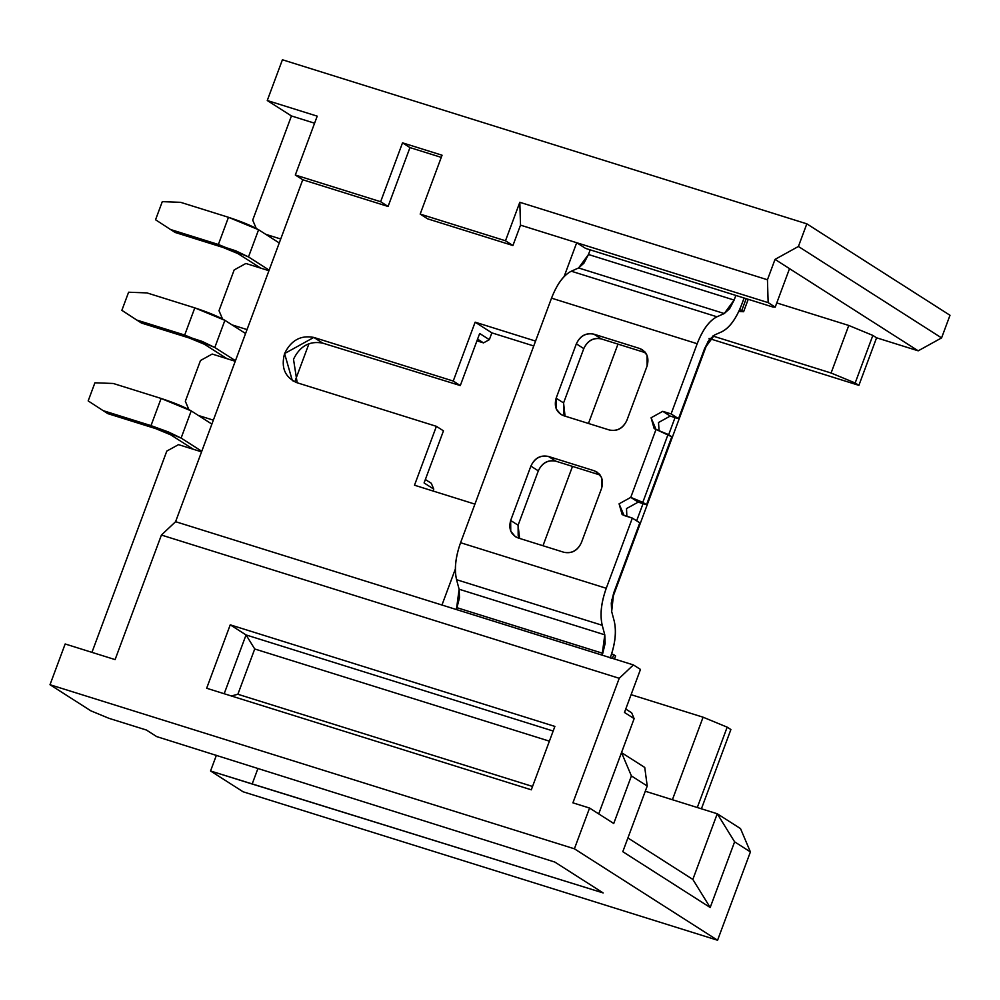 <?xml version="1.0" encoding="UTF-8"?>
<svg xmlns="http://www.w3.org/2000/svg" width="1000" height="1000" viewBox="0 0 1000 1000"><rect width="100%" height="100%" fill="white"/><g stroke="black" fill="none" stroke-linecap="round" stroke-linejoin="round"><path stroke-width="1.5" d="M585.625 248.425L576.7 242.725L564.087 276.637L576.7 242.725L585.625 248.425L772.913 307.025L585.625 248.425M455.387 568.925L441.962 605.025L633.4 664.925L619.225 678.3L572.913 802.837L619.225 678.3L633.4 664.925L640.475 669.438L633.4 664.925L175.588 521.688L161.412 535.05L619.225 678.3L161.412 535.05L115.1 659.6L65.163 643.975L50 684.725L90.9 710.85L108.975 718.325L146.425 730.037L156.688 736.6L554.825 862.062L603.175 892.938L210.55 770.987L243.113 791.787L717.575 940.238L243.113 791.787L210.55 770.987L252.162 784.013L257.962 768.438L252.162 784.013L603.175 892.938L554.825 862.062L156.688 736.6L146.425 730.037L108.975 718.325L90.9 710.85L50 684.725L574.4 848.8L717.575 940.238L750.413 851.925L717.575 940.238L574.4 848.8L50 684.725L65.163 643.975L115.1 659.6L161.412 535.05L175.588 521.688L441.962 605.025L455.387 568.925M741.75 310.538L739.613 309.65L743.612 311.725L741.75 310.538L746.162 298.663L741.75 310.538M738.763 311.488L743.612 311.725L748.225 299.3L743.612 311.725L738.763 311.488M918.2 350.825L789.525 268.65L918.2 350.825L876.575 337.8L918.2 350.825L941.575 337.912L918.2 350.825M776.775 302.938L848.775 325.462L872.85 335.425L876.575 337.8L858.888 385.35L709.062 338.475L858.888 385.35L876.575 337.8L872.85 335.425L855.175 382.975L858.888 385.35L855.175 382.975L872.85 335.425L848.775 325.462L831.087 373.013L855.175 382.975L831.087 373.013L848.775 325.462L776.775 302.938M707.8 341.875L611.663 600.363L707.8 341.875M730.888 729.538L701.413 808.8L730.888 729.538L727.175 727.163L703.088 717.2L631.087 694.675L703.088 717.2L672.4 799.725L703.088 717.2L727.175 727.163L697.288 807.513L727.175 727.163L730.888 729.538M740.512 828.6L750.413 851.925L740.512 828.6L717.262 813.763L740.512 828.6M950 315.275L941.575 337.912L950 315.275L806.825 223.837L950 315.275M712.825 336.012L831.087 373.013L712.825 336.012M645.288 791.237L717.262 813.763L734.613 841.838L750.413 851.925L734.613 841.838L710.188 907.5L622.8 851.688L647.225 786.025L631.413 775.925L613.737 823.487L589.562 808.05L574.4 848.8L589.562 808.05L572.913 802.837L589.562 808.05L613.737 823.487L631.413 775.925L647.225 786.025L622.8 851.688L710.188 907.5L734.613 841.838L717.262 813.763L645.288 791.237M636.638 520.825L643.037 503.638L636.638 520.825M668.637 434.787L675.037 417.587L668.637 434.787M216.375 755.312L210.55 770.987L216.375 755.312M692.837 879.425L717.262 813.763L692.837 879.425L710.188 907.5L692.837 879.425L627.913 837.962L692.837 879.425M644.75 767.45L647.225 786.025L644.75 767.45L621.512 752.613L631.413 775.925L621.512 752.613L598.713 813.888L634.138 718.637L624.475 712.463L640.475 669.438L624.475 712.463L634.138 718.637L631.663 712.812L625.75 709.038L631.663 712.812L634.138 718.637L621.512 752.613L644.75 767.45M554.875 726.413L531.3 789.812L206.663 688.25L230.238 624.837L554.875 726.413L230.238 624.837L246.05 634.938L553.162 731.025L246.05 634.938L230.238 624.837L206.663 688.25L531.3 789.812L554.875 726.413M224.188 693.725L246.05 634.938L254.725 648.975L549.388 741.162L254.725 648.975L237.875 694.262L532.55 786.45L237.875 694.262L231.388 695.975L237.875 694.262L254.725 648.975L246.05 634.938L224.188 693.725M91.95 652.35L166.8 451.087L178.5 444.637L201.562 451.85L178.5 444.637L166.8 451.087L91.95 652.35M252.7 220.113L256.212 228.388L252.7 220.113L291.438 115.95L252.7 220.113M265.7 234.3L280.725 239L265.7 234.3M268.938 270.7L245.863 263.475L234.175 269.938L219.013 310.688L222.525 318.962L219.013 310.688L234.175 269.938L245.863 263.475L268.938 270.7M232.025 324.875L247.037 329.575L232.025 324.875M235.25 361.275L212.188 354.05L200.487 360.513L185.338 401.262L188.837 409.538L185.338 401.262L200.487 360.513L212.188 354.05L235.25 361.275M198.337 415.45L213.35 420.15L198.337 415.45M314.587 123.2L291.438 115.95L267.262 100.512L282.425 59.763L806.825 223.837L798.413 246.475L941.575 337.912L798.413 246.475L775.025 259.387L789.525 268.65L775.025 259.387L767.45 279.762L768.15 302.625L775.212 307.137L789.525 268.65L775.212 307.137L768.15 302.625L576.7 242.725L768.15 302.625L767.45 279.762L519.812 202.288L520.513 225.15L576.7 242.725L520.513 225.15L519.812 202.288L767.45 279.762L775.025 259.387L798.413 246.475L806.825 223.837L282.425 59.763L267.262 100.512L317.213 116.15L295.312 175.012L380.637 201.713L402.525 142.838L442.062 155.213L420.175 214.088L505.487 240.775L519.812 202.288L505.487 240.775L420.175 214.088L442.062 155.213L402.525 142.838L409.963 147.587L441.262 157.375L409.963 147.587L388.075 206.462L302.75 179.762L175.588 521.688L302.75 179.762L295.312 175.012L317.213 116.15L267.262 100.512L291.438 115.95L314.587 123.2M617.975 344.113L588.462 423.462L617.975 344.113M572.5 466.4L542.987 545.737L572.5 466.4M772.913 307.025L775.212 307.137L772.913 307.025M427.612 218.837L420.175 214.088L427.612 218.837L512.925 245.525L505.487 240.775L512.925 245.525L520.513 225.15L512.925 245.525L427.612 218.837M414.5 485.213L436.4 426.337L296.975 382.713C284.95 377.35 280.825 367.638 284.575 353.562C290.988 340.325 300.725 334.938 313.812 337.425L453.237 381.05L475.138 322.175L535.562 341.087L475.138 322.175L453.237 381.05L460.3 385.562L479.675 333.488L489.338 339.663L483.5 342.887L476.938 340.838L483.5 342.887L477.575 339.113L483.5 342.887L489.338 339.663L491.863 332.863L489.338 339.663L479.675 333.488L460.3 385.562L453.237 381.05L313.812 337.425L322.738 343.125L460.3 385.562L322.738 343.125C309.65 340.637 299.913 346.025 293.5 359.263L297.175 382.775L293.5 359.263C299.913 346.025 309.65 340.637 322.738 343.125L313.812 337.425L284.575 353.562L292.312 380.55L296.975 382.713L436.4 426.337L414.5 485.213L474.925 504.125L414.5 485.213M433.762 489.113L424.087 482.938L443.462 430.85L436.4 426.337L443.462 430.85L424.087 482.938L433.762 489.113L433.05 491.012L433.762 489.113L431.287 483.275L433.762 489.113M309 343.587L295.325 380.35L309 343.587M533.737 345.962L491.863 332.863L475.138 322.175L491.863 332.863L533.737 345.962M425.363 479.5L431.287 483.275L425.363 479.5M380.637 201.713L295.312 175.012L302.75 179.762L388.075 206.462L380.637 201.713L388.075 206.462L409.963 147.587L402.525 142.838L380.637 201.713M611.65 653.863L615.612 655.913L613.75 654.725L612.4 658.363L613.75 654.725L611.65 653.863M614.462 659L615.612 655.913L614.462 659M741.575 304.825C736.1 318.938 729.513 327.925 721.812 331.763L714.513 335.012L721.812 331.763C729.5 327.812 736.087 318.837 741.575 304.825L744.112 298.012L741.575 304.825M460.575 542.712L551.525 298.15C557.013 284.137 563.6 275.163 571.287 271.212L578.587 267.962L588.475 254.5L590.2 249.862L588.475 254.5L734.137 300.075L735.863 295.438L734.137 300.075L724.25 313.538L716.963 316.788C709.275 320.737 702.688 329.712 697.188 343.725L671.087 413.925L678.525 418.675L704.625 348.475L714.513 335.012L709.15 339.837L704.625 348.475L678.525 418.675L670.2 416.075L658.512 422.525L659.075 430.7L658.512 422.525L670.2 416.075L678.525 418.675L671.087 413.925L697.188 343.725L551.525 298.15L460.575 542.712L606.25 588.288L632.35 518.088L624.025 515.487L619.075 503.825L630.763 497.375L656.025 429.438L651.075 417.775L662.763 411.325L671.087 413.925L662.763 411.325L670.2 416.075L662.763 411.325L651.075 417.775L654.163 428.575L656.025 429.438L630.763 497.375L619.075 503.825L622.163 514.612L632.35 518.088L606.25 588.288L460.575 542.712C455.462 557.05 454.125 569.388 456.562 579.7C454.2 569.35 455.538 557.013 460.575 542.712M456.425 609.562L459.113 589.237L456.562 579.7L459.113 589.237L459.5 597.75L456.425 609.562M602.087 655.138L602.762 653.312L457.1 607.737L602.762 653.312L605.175 643.325L604.775 634.812L459.113 589.237L604.775 634.812L602.225 625.288L456.562 579.7L602.225 625.288C599.788 614.963 601.125 602.625 606.25 588.288C601.2 602.587 599.862 614.925 602.225 625.288L604.775 634.812L602.087 655.138M614.212 621.075C616.663 631.388 615.325 643.725 610.2 658.062C615.237 643.763 616.587 631.425 614.212 621.075L611.675 611.538L614.212 621.075M639.675 348.488C646.875 351.7 649.362 357.537 647.1 365.975L626.888 420.325C623.05 428.263 617.2 431.488 609.35 430L563.575 415.675C556.362 412.463 553.888 406.625 556.138 398.188L576.35 343.837C580.188 335.9 586.038 332.663 593.888 334.162L639.675 348.488L644.825 351.775L639.675 348.488L593.888 334.162C585.975 332.525 580.125 335.75 576.35 343.837L556.138 398.188L556.225 408.938L560.775 414.375L563.575 415.675L609.35 430C617.263 431.637 623.112 428.413 626.888 420.325L647.1 365.975L647.025 355.225L642.463 349.787L639.675 348.488M518.1 537.95C510.887 534.738 508.413 528.9 510.662 520.462L530.875 466.112C534.712 458.175 540.562 454.95 548.413 456.438L594.2 470.763C601.4 473.975 603.888 479.812 601.625 488.25L581.413 542.6C577.575 550.55 571.725 553.775 563.875 552.275L518.1 537.95L563.875 552.275C571.788 553.913 577.638 550.688 581.413 542.6L601.625 488.25L601.55 477.5L596.987 472.062L594.2 470.763L548.413 456.438C540.5 454.8 534.65 458.025 530.875 466.112L510.662 520.462L510.75 531.213L515.3 536.65L518.1 537.95M716.963 316.788L571.287 271.212C563.587 275.05 557 284.037 551.525 298.15L697.188 343.725C702.663 329.613 709.25 320.637 716.963 316.788L724.25 313.538L578.587 267.962L571.287 271.212L716.963 316.788M724.25 313.538L729.613 308.712L734.137 300.075L588.475 254.5L583.95 263.137L578.587 267.962L724.25 313.538M671.787 436.788L646.525 504.725L638.2 502.125L626.512 508.575L626.862 516.375L626.512 508.575L638.2 502.125L630.763 497.375L642.8 502.35L668.062 434.412L656.025 429.438L671.787 436.788L668.062 434.412L642.8 502.35L646.525 504.725L671.787 436.788M639.788 522.837L613.675 593.038L611.275 603.038L611.675 611.538L613.675 593.038L639.788 522.837L632.35 518.088L639.788 522.837M563.575 402.938L565.05 416.138L563.663 413.688L563.575 402.938L556.138 398.188L563.575 402.938L583.787 348.587L563.575 402.938M645.638 352.775L601.325 338.913C593.475 337.413 587.625 340.65 583.787 348.587L576.35 343.837L583.787 348.587C587.562 340.5 593.413 337.275 601.325 338.913L593.888 334.162L601.325 338.913L645.638 352.775M600.163 475.05L555.85 461.188C548 459.7 542.15 462.925 538.312 470.863L518.1 525.212L519.575 538.413L518.188 535.962L518.1 525.212L510.662 520.462L518.1 525.212L538.312 470.863L530.875 466.112L538.312 470.863C542.087 462.775 547.938 459.55 555.85 461.188L548.413 456.438L555.85 461.188L600.163 475.05M599.35 474.05L594.2 470.763L599.35 474.05M642.8 502.35L630.763 497.375L638.2 502.125L646.525 504.725L642.8 502.35M170.712 434.825L155.65 428.6L170.712 434.825L193.337 449.275L170.712 434.825M211.887 424.1L191.213 410.9L181.112 438.075L201.775 451.275L181.112 438.075L191.213 410.9L161.112 398.45L151 425.625L181.112 438.075L168.438 431.975L151 425.625L161.112 398.45L113.25 383.475L94.913 382.8L88.175 400.913L103.15 410.65L151 425.625L103.138 410.65L88.175 400.913L94.913 382.8L113.25 383.475L161.112 398.45C174.25 402.762 184.288 406.912 191.213 410.9L211.887 424.1M107.788 413.625L103.15 410.65L107.788 413.625L155.65 428.6M170.512 229.5L218.375 244.475L228.475 217.3L180.613 202.325L162.288 201.65L155.55 219.762L170.512 229.5L155.55 219.762L162.288 201.65L180.613 202.325L228.475 217.3L218.375 244.475L248.487 256.925L258.587 229.75L228.475 217.3C241.625 221.612 251.663 225.763 258.587 229.75L248.487 256.925L269.15 270.125L248.487 256.925L235.812 250.825L170.512 229.5L175.162 232.475L170.512 229.5M279.25 242.95L258.587 229.75L279.25 242.95M260.712 268.125L238.075 253.675L223.025 247.45L238.075 253.675L260.712 268.125M136.825 320.075L184.688 335.05L194.8 307.875L146.938 292.9L128.6 292.225L121.862 310.338L136.825 320.075L121.862 310.338L128.6 292.225L146.938 292.9L194.8 307.875L184.688 335.05L214.8 347.5L224.9 320.325L194.8 307.875C207.938 312.188 217.975 316.337 224.9 320.325L214.8 347.5L235.463 360.7L214.8 347.5L202.125 341.4L136.825 320.075L141.475 323.05L136.825 320.075M245.575 333.525L224.9 320.325L245.575 333.525M227.025 358.7L204.387 344.25L189.338 338.025L204.387 344.25L227.025 358.7M175.162 232.475L223.025 247.45M141.475 323.05L189.338 338.025"/></g></svg>
